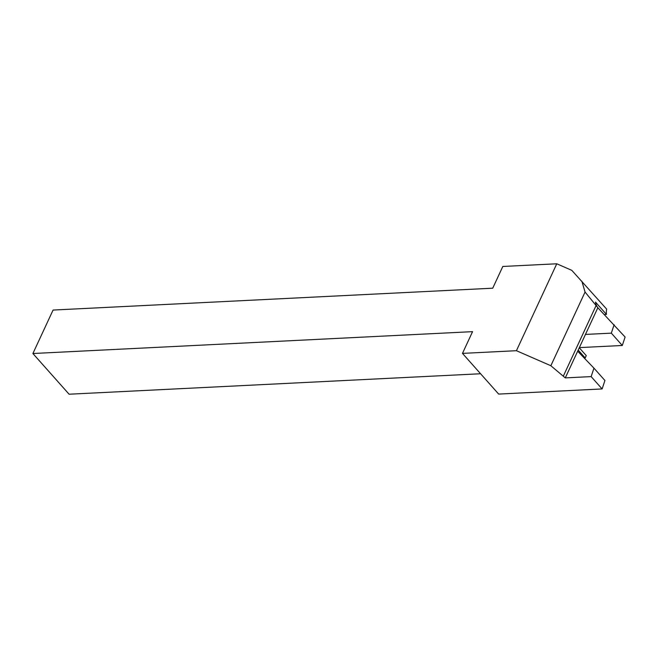 <?xml version="1.0" encoding="UTF-8"?>
<svg xmlns="http://www.w3.org/2000/svg" width="658" height="658" viewBox="0 0 658 658"><rect width="100%" height="100%" fill="white"/><g stroke="black" fill="none" stroke-linecap="round" stroke-linejoin="round"><path stroke-width="0.99" d="M516.423 350.706L550.853 365.733L565.288 377.889L597.867 307.705A27.949 16.508 138.4 0 1 595.49 302.088L606.462 314.425A27.949 16.508 138.4 0 1 606.635 309.112L571.794 270.339L556.775 263.784L502.819 266.465L492.735 288.196L53.076 310.058L32.9 353.519L472.559 331.657L462.475 353.387L516.423 350.706L556.775 263.784M597.867 307.705L585.061 292.045L581.878 281.279M563.462 375.841L596.041 305.649M462.475 353.387L498.665 394.084L602.119 388.944L604.924 380.497L593.96 368.159L591.147 376.606L602.119 388.944M579.27 347.761L586.253 355.616L585.176 357.936L584.189 357.985M32.9 353.519L69.09 394.216L480.587 373.752M606.462 314.425L604.357 314.532M578.193 350.089L585.176 357.936M550.853 365.733L585.061 292.045M577.675 351.207L593.96 368.159M591.147 376.606L565.288 377.889M597.851 307.747L625.1 337.036L622.295 345.483L579.344 347.613M614.136 324.698L611.323 333.145L622.295 345.483M611.323 333.145L585.464 334.429"/></g></svg>
